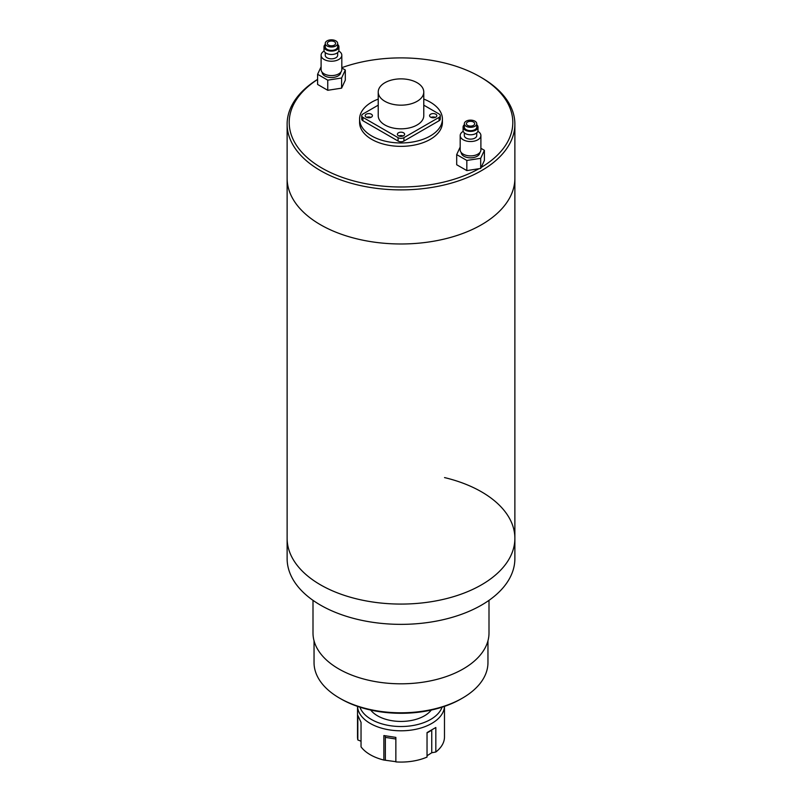 <?xml version="1.0" encoding="UTF-8"?>
<svg xmlns="http://www.w3.org/2000/svg" width="802" height="802" viewBox="0 0 802 802"><rect width="100%" height="100%" fill="white"/><g stroke="black" fill="none" stroke-linecap="round" stroke-linejoin="round"><path stroke-width="1.2" d="M317.602 79.368A113.874 65.744 0 0 0 287.126 124.14A113.874 65.744 0 0 0 320.479 170.625A113.874 65.744 0 0 0 444.579 184.881A113.874 65.744 0 0 0 514.874 124.14L514.874 178.234A113.874 65.744 0 0 1 444.579 238.976A113.874 65.744 0 0 1 320.479 224.73A113.874 65.744 0 0 1 287.126 178.234A113.874 65.744 0 0 0 320.479 224.73A113.874 65.744 0 0 0 444.579 238.976A113.874 65.744 0 0 0 514.874 178.234L514.874 538.332A113.874 65.744 180 0 1 357.461 599.084A113.874 65.744 180 0 1 287.126 538.332A113.874 65.744 0 0 0 320.479 584.818A113.874 65.744 0 0 0 444.579 599.074A113.874 65.744 0 0 0 514.874 538.332A113.874 65.744 180 0 0 444.539 477.581M378.223 99.097A41.413 23.91 0 0 0 359.587 119.067L359.587 122.445A41.413 23.91 0 0 0 371.717 139.358A41.413 23.91 0 0 0 416.85 144.53A41.413 23.91 0 0 0 442.413 122.445L442.413 119.067A41.413 23.91 0 0 0 430.283 102.165A41.413 23.91 0 0 0 423.777 99.097M359.587 119.067A41.413 23.91 0 0 0 371.717 135.969A41.413 23.91 0 0 0 416.85 141.152A41.413 23.91 0 0 0 442.413 119.067M317.602 79.458A111.809 64.551 0 0 0 321.943 168.089A111.809 64.551 0 0 0 478.954 168.721M481.15 167.458A111.809 64.551 0 0 0 480.057 76.802L481.521 77.644A113.874 65.744 0 0 1 514.874 124.14M481.521 77.644L480.057 76.802A111.809 64.551 0 0 0 341.812 67.679M488.999 600.347L488.999 632.999A87.999 50.807 180 0 1 367.356 679.946A87.999 50.807 180 0 1 313.001 632.999L313.001 600.347M514.874 538.332L514.874 558.613A113.874 65.744 180 0 1 357.461 619.365A113.874 65.744 180 0 1 287.126 558.613L287.126 124.14M462.493 698.091L461.03 698.933A84.892 49.012 180 0 1 340.97 698.933L339.507 698.091A86.957 50.205 0 0 0 462.493 698.091A86.957 50.205 0 0 0 487.957 662.582L487.957 640.768M314.043 640.768L314.043 662.582A86.957 50.205 0 0 0 339.507 698.091L340.97 698.933M370.714 710.061A33.133 19.128 0 0 0 424.428 715.835A33.133 19.128 0 0 0 431.286 710.061M359.928 707.174A41.925 24.21 0 0 0 388.94 725.499A41.925 24.21 0 0 0 430.644 719.434A41.925 24.21 0 0 0 442.072 707.174M427.035 755.745L431.747 752.757L435.827 752.005A43.478 25.103 0 0 0 444.478 736.968L444.478 706.372A43.478 25.103 180 0 1 431.747 723.444A43.478 25.103 180 0 1 384.91 729.018A43.478 25.103 180 0 1 357.532 706.382L357.522 736.968A43.478 25.103 0 0 0 357.822 739.935L361.04 741.238M357.822 739.935L357.822 715.434L361.04 722.371L361.04 746.862A43.478 25.103 0 0 0 383.857 760.045L383.857 735.544L395.857 737.399L395.857 761.9A43.478 25.103 0 0 0 427.035 757.078L427.035 732.577L435.827 727.504L435.827 752.005M383.857 760.045L395.857 761.679M395.857 739.013L385.351 737.389L385.351 759.925M385.351 737.389A6.215 1.313 98.8 0 0 385.261 735.865M427.035 732.928L431.747 730.211L431.747 752.757M403.566 132.801A3.619 2.095 0 0 0 399.617 132.35A3.619 2.095 0 0 0 397.381 134.285A3.619 2.095 0 0 0 398.434 135.759A3.619 2.095 0 0 0 402.383 136.21A3.619 2.095 0 0 0 404.619 134.285A3.619 2.095 0 0 0 403.566 132.801M403.135 135.969A3.619 2.095 0 0 0 398.865 135.969M371.356 114.205A3.619 2.095 0 0 0 367.406 113.754A3.619 2.095 0 0 0 365.171 115.689A3.619 2.095 0 0 0 366.223 117.162A3.619 2.095 0 0 0 370.173 117.613A3.619 2.095 0 0 0 372.419 115.689A3.619 2.095 0 0 0 371.356 114.205M370.925 117.373A3.619 2.095 0 0 0 366.654 117.373M435.777 114.205A3.619 2.095 0 0 0 431.827 113.754A3.619 2.095 0 0 0 429.581 115.689A3.619 2.095 0 0 0 430.644 117.162A3.619 2.095 0 0 0 434.594 117.613A3.619 2.095 0 0 0 436.829 115.689A3.619 2.095 0 0 0 435.777 114.205M435.346 117.373A3.619 2.095 0 0 0 431.075 117.373M384.9 101.313A22.777 13.153 0 0 0 409.712 104.17A22.777 13.153 0 0 0 423.777 92.019A22.777 13.153 0 0 0 417.1 82.716A22.777 13.153 0 0 0 392.288 79.869A22.777 13.153 0 0 0 378.223 92.019A22.777 13.153 0 0 0 384.9 101.313M378.223 92.019L378.223 115.689A22.777 13.153 0 0 0 384.9 124.982A22.777 13.153 0 0 0 409.712 127.829A22.777 13.153 0 0 0 423.777 115.689L423.777 92.019M378.223 105.162L362.935 113.994A4.14 2.386 0 0 0 361.722 115.689A4.14 2.386 0 0 0 362.935 117.373L398.073 137.663A4.14 2.386 0 0 0 403.927 137.663L439.065 117.373A4.14 2.386 0 0 0 440.278 115.689A4.14 2.386 0 0 0 439.065 113.994L423.777 105.162M362.935 117.373L362.935 120.761L398.073 141.042L398.073 137.663M403.927 137.663L403.927 141.042L439.065 120.761L439.065 117.373M440.278 115.689L440.278 119.067A4.14 2.386 180 0 1 439.065 120.761M403.927 141.042A4.14 2.386 180 0 1 398.073 141.042M362.935 120.761A4.14 2.386 180 0 1 361.722 119.067L361.722 115.689M473.471 122.024A4.14 2.386 0 0 0 468.959 121.503A4.14 2.386 0 0 0 466.403 123.719A4.14 2.386 0 0 0 467.616 125.403A4.14 2.386 0 0 0 472.127 125.924A4.14 2.386 0 0 0 474.684 123.719A4.14 2.386 0 0 0 473.471 122.024M466.152 126.255A6.215 3.589 0 0 0 472.919 127.027A6.215 3.589 0 0 0 476.759 123.719A6.215 3.589 0 0 0 474.934 121.182A6.215 3.589 0 0 0 468.167 120.4A6.215 3.589 0 0 0 464.328 123.719A6.215 3.589 0 0 0 466.152 126.255M464.328 123.719L464.328 127.097A6.215 3.589 0 0 0 466.152 129.633A6.215 3.589 0 0 0 472.919 130.405A6.215 3.589 0 0 0 476.759 127.097L476.759 123.719M464.328 124.721A7.459 4.301 0 0 0 463.085 127.097A7.459 4.301 0 0 0 465.27 130.135A7.459 4.301 0 0 0 473.401 131.067A7.459 4.301 0 0 0 478.002 127.097A7.459 4.301 0 0 0 476.759 124.721M463.085 127.097L463.085 130.475A7.459 4.301 0 0 0 465.27 133.523A7.459 4.301 0 0 0 473.401 134.455A7.459 4.301 0 0 0 478.002 130.475L478.002 127.097M464.328 132.851L464.328 135.548A6.215 3.589 0 0 0 466.152 138.084A6.215 3.589 0 0 0 472.919 138.866A6.215 3.589 0 0 0 476.759 135.548L476.759 132.851M463.235 131.317A10.356 5.975 0 0 0 460.188 135.548A10.356 5.975 0 0 0 463.225 139.779A10.356 5.975 0 0 0 474.503 141.072A10.356 5.975 0 0 0 480.899 135.548A10.356 5.975 0 0 0 477.862 131.317A10.356 5.975 0 0 0 477.852 131.317M460.188 135.548L460.188 149.914A10.356 5.975 0 0 0 463.225 154.144A10.356 5.975 0 0 0 474.503 155.438A10.356 5.975 0 0 0 480.899 149.914L480.899 135.548M461.23 152.52A9.313 5.383 0 0 0 463.957 156.26A9.313 5.383 0 0 0 474.052 157.433A9.313 5.383 0 0 0 479.857 152.52M460.188 147.047L456.689 154.596L456.689 164.741L466.834 170.595L480.689 168.45L484.398 160.45L484.398 150.315L480.899 148.29M456.689 154.596L466.834 160.45L466.834 170.595M466.834 160.45L480.689 158.315L480.689 168.45M480.689 158.315L484.398 150.315M334.384 41.724A4.14 2.386 0 0 0 329.873 41.203A4.14 2.386 0 0 0 327.316 43.408A4.14 2.386 0 0 0 328.529 45.102A4.14 2.386 0 0 0 333.041 45.624A4.14 2.386 0 0 0 335.597 43.408A4.14 2.386 0 0 0 334.384 41.724M327.066 45.945A6.215 3.589 0 0 0 333.832 46.727A6.215 3.589 0 0 0 337.672 43.408A6.215 3.589 0 0 0 335.848 40.882A6.215 3.589 0 0 0 329.081 40.1A6.215 3.589 0 0 0 325.241 43.408A6.215 3.589 0 0 0 327.066 45.945M325.241 43.408L325.241 46.797A6.215 3.589 0 0 0 327.066 49.333A6.215 3.589 0 0 0 333.832 50.105A6.215 3.589 0 0 0 337.672 46.797L337.672 43.408M325.241 44.411A7.459 4.301 0 0 0 323.998 46.797A7.459 4.301 0 0 0 326.183 49.834A7.459 4.301 0 0 0 334.314 50.767A7.459 4.301 0 0 0 338.915 46.797A7.459 4.301 0 0 0 337.672 44.411M323.998 46.797L323.998 50.175A7.459 4.301 0 0 0 326.183 53.223A7.459 4.301 0 0 0 334.314 54.155A7.459 4.301 0 0 0 338.915 50.175L338.915 46.797M325.241 52.551L325.241 55.248A6.215 3.589 0 0 0 327.066 57.784A6.215 3.589 0 0 0 333.832 58.556A6.215 3.589 0 0 0 337.672 55.248L337.672 52.551M324.148 51.017A10.356 5.975 0 0 0 321.101 55.248A10.356 5.975 0 0 0 324.138 59.478A10.356 5.975 0 0 0 335.416 60.772A10.356 5.975 0 0 0 341.812 55.248A10.356 5.975 0 0 0 338.775 51.017A10.356 5.975 0 0 0 338.765 51.017M321.101 55.248L321.101 69.614A10.356 5.975 0 0 0 324.138 73.844A10.356 5.975 0 0 0 335.416 75.137A10.356 5.975 0 0 0 341.812 69.614L341.812 55.248M322.143 72.22A9.313 5.383 0 0 0 324.87 75.959A9.313 5.383 0 0 0 334.965 77.132A9.313 5.383 0 0 0 340.77 72.22M321.101 66.746L317.602 74.295L317.602 84.441L327.747 90.295L341.602 88.15L345.311 80.15L345.311 70.005L341.812 67.99M317.602 74.295L327.747 80.15L327.747 90.295M327.747 80.15L341.602 78.005L341.602 88.15M341.602 78.005L345.311 70.005"/></g></svg>
